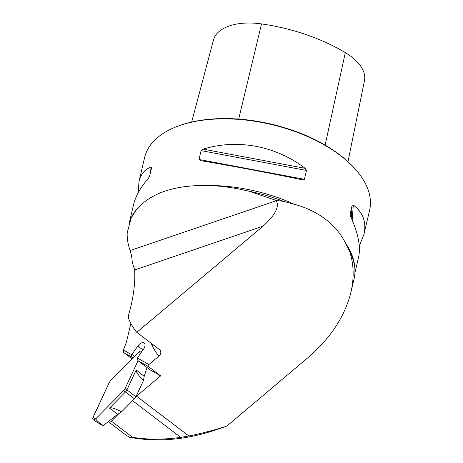 <?xml version="1.0" encoding="UTF-8"?>
<svg xmlns="http://www.w3.org/2000/svg" width="463" height="463" viewBox="0 0 463 463"><rect width="100%" height="100%" fill="white"/><g stroke="black" fill="none" stroke-linecap="round" stroke-linejoin="round"><path stroke-width="0.69" d="M123.696 352.517L123.251 349.93L131.689 354.733L131.579 357.008L123.696 352.517L131.996 358.825M123.251 349.93L123.54 349.305A40.345 22.108 -52.7 0 0 127.238 338.818L130.85 323.411M135.977 396.623A40.345 22.108 127.3 0 1 136.516 396.166L160.649 375.869L149.914 369.746L137.876 360.59L137.586 357.662L143.461 349.258A5.869 3.218 -52.7 0 0 144.201 342.99A5.869 3.218 -52.7 0 0 144.172 342.967L143.825 342.77A5.869 3.218 -52.7 0 0 137.835 346.058L131.689 354.733M119.5 412.99L111.409 421.18L132.516 437.24C147.084 439.746 163.155 439.786 180.744 437.379L188.869 435.996C200.988 433.565 213.622 430.277 226.777 426.139L307.53 358.026C330.46 338.308 344.923 316.397 350.919 292.292L354.091 278.79A116.091 61.347 -166.8 0 0 351.996 256.595A116.091 61.347 -166.8 0 0 349.687 251.565C353.836 264.286 354.247 277.864 350.919 292.292M354.797 267.921A115.542 61.058 -166.8 0 0 345.612 243.278L349.687 251.565M345.612 243.278C340.936 233.919 334.205 225.886 325.431 219.178C316.611 212.5 306.24 207.528 294.323 204.258A115.542 61.058 -166.8 0 0 208.871 185.484C222.037 185.999 235.453 187.92 249.129 191.242A116.091 61.347 -166.8 0 1 283.773 201.422L294.323 204.258M208.871 185.484C174.47 184.806 150.128 193.1 135.838 210.37L131.185 217.986L127.18 232.802C126.995 238.549 127.967 244.464 130.103 250.552L276.301 200.728L275.983 200.352L283.773 201.422M276.301 200.728C279.583 206.724 275.149 215.214 263.001 226.199L136.805 332.336L159.336 349.478L160.418 350.734C161.246 352.65 160.719 354.455 158.838 356.157A152.587 83.612 127.3 0 1 151.187 343.274M160.649 375.869L148.611 366.708L148.878 364.531L158.838 356.157M137.424 358.003L148.878 364.531M275.983 200.352L249.129 191.242M138.287 192.567L138.987 181.525L144.624 157.501A115.542 61.058 13.2 0 1 177.746 126.231A115.542 61.058 13.2 0 1 340.363 155.51A115.542 61.058 13.2 0 1 353.825 167.531A115.542 61.058 13.2 0 1 369.596 210.266L363.959 234.29L359.288 246.137M354.913 272.852L358.588 257.185C360.885 246.779 358.223 233.213 350.601 216.487L350.08 214.056L352.158 205.196L353.298 204.999C363.079 212.523 366.632 222.286 363.959 234.29M138.987 181.525C140.683 174.47 144.688 169.603 151.007 166.929L151.667 167.461L149.59 176.322L148.31 178.411C140.497 187.463 135.601 196.133 133.616 204.414L129.426 222.286M200.479 160.632L199.009 159.48L201.087 150.62L203.176 149.15C237.143 138.57 276.064 145.897 305.1 168.329L306.5 170.459L304.423 179.32L302.403 179.818C269.709 172.994 230.782 165.673 200.479 160.632L200.381 160.615M177.746 126.231L178.718 125.872A114.436 60.474 13.2 0 1 339.784 154.874A114.436 60.474 13.2 0 1 353.119 166.778L353.825 167.531M347.973 161.703L364.456 80.73A51.792 27.369 -166.8 0 0 345.317 52.608A128.818 68.073 -166.8 0 0 261.52 23.908A51.792 27.369 -166.8 0 0 213.507 39.922L191.665 122.041M132.516 437.24L129.443 437.257C156.465 442.281 184.517 440.07 213.599 430.631L226.777 426.139M130.103 250.552C131.214 253.579 131.938 257.48 132.279 262.266L134.652 269.941A146.719 80.394 -52.7 0 1 128.864 313.943A11.002 6.031 -52.7 0 0 128.836 319.117A146.719 80.394 127.3 0 0 136.77 332.289A11.002 6.031 -52.7 0 0 136.805 332.336M129.443 437.257L125.282 434.572M148.611 366.708L137.876 360.59M131.579 357.008L132.846 357.968M131.961 354.455L134.444 356.348M143.825 342.77L144.514 343.297M111.409 421.18A2.934 1.609 127.3 0 1 108.799 422.03A2.934 1.609 127.3 0 1 108.446 421.486M143.397 380.696C138.015 374.926 135.618 371.343 136.209 369.937L144.196 376.402L143.397 380.696L135.896 396.803L134.478 398.822L121.601 411.862L117.735 414.235L109.488 408.14C110.628 407.07 114.662 408.308 121.601 411.862M134.478 398.822L125.427 392.005L109.488 408.14M125.432 392.005L126.926 389.869L136.209 369.937M141.823 351.596L140.503 350.971L138.75 351.996L110.779 380.297L109.285 382.438L92.698 418.309L93.075 419.767L102.369 425.416M125.427 392.005L123.627 390.61L95.662 418.917L94.244 419.854L93.144 419.814M123.627 390.61L125.126 388.469L138.049 360.723L125.126 388.469L123.627 390.61L95.662 418.917L92.999 417.4L109.285 382.438L110.779 380.297L138.356 352.389L141.707 351.764L141.412 351.209M144.196 376.402L147.008 367.541M95.662 418.917C97.629 421.521 100.17 423.72 103.29 425.514L117.735 414.235M103.29 425.514L102.323 425.387M188.869 435.996L136.516 396.166M180.744 437.379L132.586 400.738M135.838 210.37A115.542 61.058 -166.8 0 0 129.918 220.938M325.124 145.133L345.317 52.608M238.688 119.084L261.52 23.908M352.198 220.075L353.298 204.999M351.232 217.876L352.158 205.196M151.007 166.929L150.649 171.785M304.423 179.32L199.009 159.48M306.5 170.459L201.087 150.62M305.1 168.329L203.176 149.15M160.418 350.734A5.869 4.873 140 0 0 160.007 350.121M263.001 226.199L134.652 269.941M137.835 346.058L142.969 349.964M135.896 396.803L125.126 388.469M131.133 218.085L130.311 219.948M125.392 434.653L108.799 422.03"/></g></svg>
